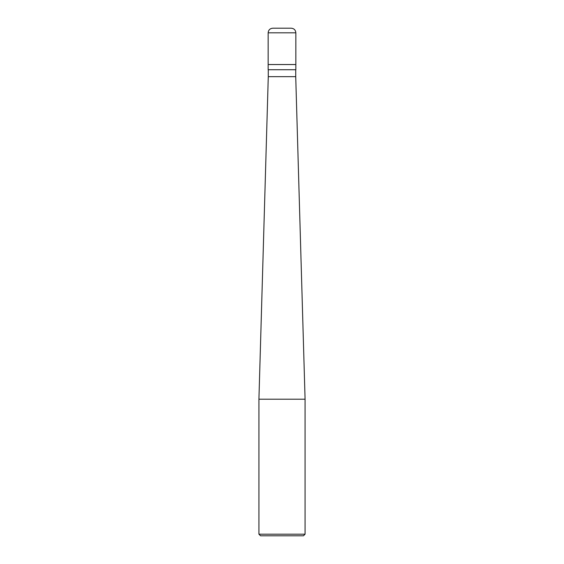 <?xml version="1.0" encoding="UTF-8"?>
<svg xmlns="http://www.w3.org/2000/svg" width="564" height="564" viewBox="0 0 564 564"><rect width="100%" height="100%" fill="white"/><g stroke="black" fill="none" stroke-linecap="round" stroke-linejoin="round"><path stroke-width="0.85" d="M291.228 28.2L272.772 28.2C269.966 28.475 268.429 30.012 268.154 32.818L295.846 32.818C295.571 30.012 294.034 28.475 291.228 28.2M295.846 32.818L295.846 64.543L268.154 64.543L295.846 64.543L295.846 69.732L268.154 69.732L268.154 32.818M295.726 69.732L295.726 76.655L268.274 76.655L258.925 399.206L305.075 399.206L305.075 534.186L258.925 534.186L258.925 399.206M305.075 534.186L303.46 535.8L260.54 535.8L258.925 534.186M295.726 76.655L305.075 399.206M268.274 69.732L268.274 76.655"/></g></svg>

